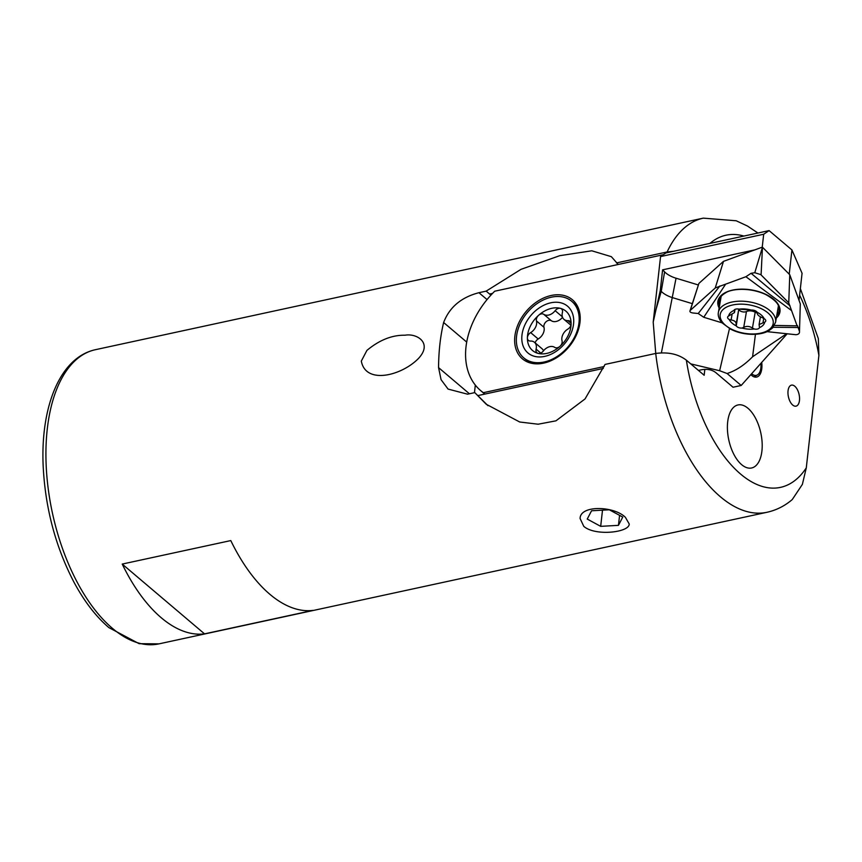 <?xml version="1.0" encoding="UTF-8"?>
<svg xmlns="http://www.w3.org/2000/svg" width="862" height="862" viewBox="0 0 862 862"><rect width="100%" height="100%" fill="white"/><g stroke="black" fill="none" stroke-linecap="round" stroke-linejoin="round"><path stroke-width="1.29" d="M161.269 617.763A150.484 76.492 77.8 0 0 204.531 633.861L313.1 610.371A150.484 76.492 -102.2 0 1 269.838 594.263A150.484 76.492 -102.2 0 1 230.79 540.582L122.221 564.071A150.484 76.492 77.8 0 0 161.269 617.763M583.768 526.326L580.083 518.471C580.245 504.809 614.25 506.016 625.392 517.319L629.217 523.977C629.594 532.49 595.071 536.433 583.768 526.326M655.723 353.452A150.484 76.492 -102.2 0 0 720.384 496.76A150.484 76.492 -102.2 0 0 766.964 512.287C776.36 510.196 784.786 505.951 792.264 499.551L802.382 484.369L806.282 467.872A128.988 65.566 -102.2 0 1 738.691 472.398A128.988 65.566 -102.2 0 1 686.378 360.187C678.34 354.067 668.125 351.825 655.723 353.452L605.059 364.421L585.039 398.944L555.936 420.839L538.125 424.212L519.711 422.003L486.222 404.246L474.779 392.609L467.549 394.182L448.089 389.085L441.064 379.668L438.564 367.621A150.484 76.492 -102.2 0 1 443.628 322.517L466.708 342.085M618.248 264.472L611.341 256.671L591.774 250.788L559.729 255.691L521.047 269.31L486.168 291.13L478.927 292.703C461.224 297.304 449.447 307.249 443.628 322.517M616.449 262.932L667.113 251.973L673.621 251.273M361.318 361.081L366.921 350.403C379.355 340.037 392.059 334.984 405.021 335.221C417.014 333.012 433.101 343.216 418.232 358.711C401.52 375.649 365.682 384.872 361.318 361.081M486.168 291.13L490.898 295.149L489.594 294.039L492.547 293.392M487.967 405.69L474.779 392.609M806.282 467.872L818.9 355.37L818.329 338.594L800.356 288.587M747.968 408.276A32.25 16.389 77.8 0 0 737.98 404.946A32.25 16.389 77.8 0 0 728.778 439.932A32.25 16.389 77.8 0 0 751.621 467.98A32.25 16.389 77.8 0 0 762.105 442.238A32.25 16.389 77.8 0 0 747.968 408.276M750.834 374.625A16.119 8.2 77.8 0 0 756.642 377.06A16.119 8.2 77.8 0 0 761.717 362.396M794.807 386.251A10.753 5.463 77.8 0 0 791.478 385.142A10.753 5.463 77.8 0 0 788.418 396.811A10.753 5.463 77.8 0 0 796.025 406.153A10.753 5.463 77.8 0 0 799.527 397.576A10.753 5.463 77.8 0 0 794.807 386.251M704.825 369.356L704.168 375.261L686.378 360.187M204.531 633.861L122.221 564.071M475.318 385.077L474.466 392.684M603.303 368.44L478.205 395.518M760.92 363.301A14.395 7.316 -102.2 0 1 757.375 374.948A14.395 7.316 -102.2 0 1 751.826 373.882A14.395 7.316 -102.2 0 1 751.642 373.72M797.576 405.28A10.753 5.463 -102.2 0 1 796.025 406.153A10.753 5.463 -102.2 0 1 788.418 396.811A10.753 5.463 -102.2 0 1 791.478 385.142A10.753 5.463 -102.2 0 1 798.675 392.856A10.753 5.463 -102.2 0 1 797.576 405.28M587.237 519.064L600.685 526.348L618.453 525.346L622.763 517.071L609.315 509.787L591.558 510.778L587.237 519.064M619.573 515.336L618.453 525.346M602.506 510.164L600.685 526.348M786.607 333.734L752.591 356.76C744.305 365.176 735.803 370.757 727.086 373.505L741.191 385.476L787.168 333.799M727.086 373.505L719.641 370.725L690.742 363.883M604.154 366.533L483.334 392.684L484.95 394.053M698.457 370.423L701.259 369.82C707.142 368.71 712.012 369.658 715.869 372.664L733.045 387.232L741.191 385.476M799.042 300.342L802.069 273.276L791.93 249.958L769.098 230.607L763.689 234.248L660.551 256.574L665.96 252.932L769.098 230.607M789.215 274.191L791.93 249.958M698.91 283.393L690.333 310.288A4.364 2.338 -170.2 0 0 690.096 310.546L698.91 283.393L723.487 261.358L762.223 247.178L763.689 234.248M754.832 249.883L662.598 269.838L660.292 290.408L653.202 322.129L660.551 256.574M653.202 322.129L655.702 352.924M543.631 363.128A38.693 27.778 -49.7 0 0 580.148 316.289A38.693 27.778 -49.7 0 0 548.523 296.172A38.693 27.778 -49.7 0 0 514.916 335.814A38.693 27.778 -49.7 0 0 539.935 363.721A38.693 27.778 -49.7 0 0 543.631 363.128M663.309 254.721L494.723 291.205A75.242 54.015 -49.7 0 0 480.673 390.615A75.242 54.015 -49.7 0 0 483.334 392.684M660.292 290.408L661.24 291.367A21.496 11.529 -170.2 0 0 672.672 297.692L692.272 303.639M662.598 269.838L664.613 271.875A21.496 11.529 -170.2 0 0 676.045 278.21L698.382 284.977M719.641 370.725L729.478 328.584M752.591 356.76L755.446 334.273M722.033 322.819L703.748 317.281L725.653 284.148L745.91 276.724L791.585 310.6L797.102 325.836L774.453 325.427M800.302 303.898L789.764 274.741L762.471 247.222L754.778 272.726L751.071 273.308L745.91 276.724M795.917 334.704L767.094 331.654L795.357 334.661A4.364 2.338 -170.2 0 0 795.917 334.704C798.514 334.488 799.699 333.389 799.483 331.417L800.313 303.855L799.483 331.417L797.425 325.556M703.748 317.281L698.22 313.509L692.983 312.992C690.44 312.583 689.481 311.764 690.096 310.546L715.341 287.919L690.333 310.288M725.653 284.148L715.341 287.919M723.487 261.358L715.255 287.951M789.764 274.741L788.752 302.788L791.585 310.6M754.778 272.726L760.758 274.59L788.784 302.853M762.471 247.222L761.081 274.892A4.364 2.338 -170.2 0 0 760.758 274.59M761.081 274.892L788.752 302.788M741.977 328.056A4.429 2.37 9.8 0 1 736.267 325.89A18.274 9.805 -170.2 0 1 729.209 319.479A4.429 2.37 9.8 0 1 727.614 317.205A4.429 2.37 9.8 0 1 728.67 315.977A18.274 9.805 -170.2 0 1 733.918 310.492A4.429 2.37 9.8 0 1 739.09 309.146A18.274 9.805 -170.2 0 1 751.384 310.083A4.429 2.37 9.8 0 1 757.105 312.249A18.274 9.805 -170.2 0 1 764.152 318.649A4.429 2.37 9.8 0 1 765.758 320.933A4.429 2.37 9.8 0 1 764.691 322.162A18.274 9.805 -170.2 0 1 759.454 327.635A4.429 2.37 9.8 0 1 754.272 328.982A18.274 9.805 -170.2 0 1 741.977 328.056L743.723 327.398C746.503 325.89 749.412 326.105 752.44 328.056L754.272 328.982M729.209 319.479L731.116 319.974C734.736 320.545 736.407 322.065 736.116 324.511L736.083 324.672M736.191 324.069L738.788 309.081L736.267 325.89M734.402 309.77L734.446 312.604L728.67 315.977M751.384 310.083L739.09 309.146M764.152 318.649L762.331 317.712C758.862 316.235 757.192 314.727 757.332 313.165L757.364 312.917M760.424 316.828L759.077 324.554L759.497 327.463M759.088 324.554L764.691 322.162M775.584 322.226A29.017 15.57 -170.2 0 0 744.552 301.312A29.017 15.57 -170.2 0 0 718.402 312.324C717.723 315.6 718.94 319.102 722.054 322.841L730.674 329.209C737.473 332.592 744.919 334.305 752.989 334.348C759.39 334.262 764.616 333.098 768.678 330.868L772.621 327.894L775.584 322.226L778.375 306.139A29.017 15.57 -170.2 0 0 778.408 305.945M757.332 313.165L757.364 312.971A4.429 2.37 9.8 0 1 755.187 312.195A6.454 3.459 -170.2 0 0 746.47 311.527A4.429 2.37 9.8 0 1 741.719 311.613A4.429 2.37 9.8 0 1 738.82 309.092M554.697 347.364A5.161 3.707 -49.7 0 0 559.944 346.352A5.161 3.707 -49.7 0 0 562.046 340.802A9.557 6.864 130.3 0 1 567.853 329.101A5.161 3.707 -49.7 0 0 571.107 323.843A5.161 3.707 -49.7 0 0 570.073 321.31A5.161 3.707 -49.7 0 0 567.95 320.642A9.557 6.864 130.3 0 1 564.028 319.403A9.557 6.864 130.3 0 1 562.39 312.594A5.161 3.707 -49.7 0 0 561.518 308.908A5.161 3.707 -49.7 0 0 560.408 308.348A5.161 3.707 -49.7 0 0 555.15 310.697A9.557 6.864 130.3 0 1 543.793 314.339A5.161 3.707 -49.7 0 0 538.545 315.352A5.161 3.707 -49.7 0 0 536.444 320.912A9.557 6.864 130.3 0 1 530.647 332.603A5.161 3.707 -49.7 0 0 527.393 337.861A5.161 3.707 -49.7 0 0 528.428 340.393A5.161 3.707 -49.7 0 0 530.539 341.061A9.557 6.864 130.3 0 1 534.462 342.3A9.557 6.864 130.3 0 1 536.099 349.121A5.161 3.707 -49.7 0 0 536.983 352.795A5.161 3.707 -49.7 0 0 538.082 353.366A5.161 3.707 -49.7 0 0 543.34 351.006A9.557 6.864 130.3 0 1 554.697 347.364M538.082 353.366A25.795 18.522 -49.7 0 0 559.944 346.352A25.795 18.522 -49.7 0 0 571.107 323.843A25.795 18.522 -49.7 0 0 560.408 308.348A25.795 18.522 -49.7 0 0 538.545 315.352A25.795 18.522 -49.7 0 0 527.393 337.861A25.795 18.522 -49.7 0 0 530.184 347.892A25.795 18.522 -49.7 0 0 538.082 353.366M525.12 349.832A30.633 21.992 -49.7 0 0 570.084 335.415A30.633 21.992 -49.7 0 0 548.081 303.532A30.633 21.992 -49.7 0 0 525.12 349.832M520.357 354.088A37.088 26.625 -49.7 0 0 523.784 357.881A37.088 26.625 -49.7 0 0 568.069 346.815A37.088 26.625 -49.7 0 0 571.743 301.312A37.088 26.625 -49.7 0 0 529.839 309.76A37.088 26.625 -49.7 0 0 520.357 354.088M523.784 357.881L524.926 358.851A37.088 26.625 -49.7 0 0 540.84 363.613M580.191 317.205A37.088 26.625 -49.7 0 0 572.885 302.282L571.743 301.312M543.491 350.823A9.557 6.864 -49.7 0 0 541.993 348.69L534.462 342.3M535.14 342.871A5.161 3.707 130.3 0 1 538.179 338.992A9.557 6.864 -49.7 0 0 543.976 327.301A5.161 3.707 130.3 0 1 546.088 321.741A5.161 3.707 130.3 0 1 551.324 320.729A9.557 6.864 -49.7 0 0 562.541 317.27M766.964 512.287L159.007 643.86A150.484 76.492 -102.2 0 1 112.416 628.333A150.484 76.492 -102.2 0 1 46.408 469.865A150.484 76.492 -102.2 0 1 95.337 349.713L703.306 218.14L736.191 220.769L747.473 226.038L757.935 233.02M667.113 251.973A150.484 76.492 -102.2 0 1 703.306 218.14M709.943 243.407A128.988 65.566 -102.2 0 1 743.906 236.059M799.624 295.127A128.988 65.566 -102.2 0 1 818.9 355.37M438.564 367.621L469.413 393.772M478.927 292.703L487.052 299.577M664.613 271.875L661.24 291.367L656.079 309.21M676.045 278.21L661.402 352.773M719.145 307.982A31.474 16.884 9.8 0 1 752.02 290.02A31.474 16.884 9.8 0 1 776.306 318.089M751.071 273.308L790.012 305.848M798.427 327.506L773.182 327.269M698.22 313.509L719.942 285.915M776.737 315.6A30.396 16.303 -170.2 0 0 779.076 310.579C778.612 307.087 780.692 303.165 765.984 294.653C749.261 286.798 730.911 289.007 725.632 292.832C721.688 295.181 719.544 297.638 719.188 300.213A30.396 16.303 -170.2 0 0 719.598 305.417M779.076 310.579A30.396 16.303 -170.2 0 0 779.14 308.93M778.914 307.54A30.148 16.173 9.8 0 1 777.847 309.189M720.707 298.974A30.148 16.173 9.8 0 1 720.363 297.412M744.423 304.275A26.873 14.417 -170.2 0 0 724.867 324.726A26.873 14.417 -170.2 0 0 770.757 328.196A26.873 14.417 -170.2 0 0 744.423 304.275M755.187 312.195L752.44 328.056M746.47 311.527L743.723 327.398M732.01 314.802L731.116 319.974M763.732 318.38L763.042 322.377M571.075 323.293L567.95 320.642M540.754 353.064L536.099 349.121M538.179 338.992L530.647 332.603M543.976 327.301L536.444 320.912M551.324 320.729L543.793 314.339M562.401 316.839L555.15 310.697M159.007 643.86L139.105 643.677L108.881 627.611C95.801 616.427 84.11 601.18 73.798 581.872C55.222 546.002 44.986 506.878 43.1 464.499C40.794 406.11 60.157 357.385 95.337 349.713M757.375 374.948L754.056 376.834M484.778 394.096L480.673 390.615M721.171 296.312L718.402 312.324M735.006 309.383L734.456 312.604M570.892 325.222L564.028 319.403"/></g></svg>

